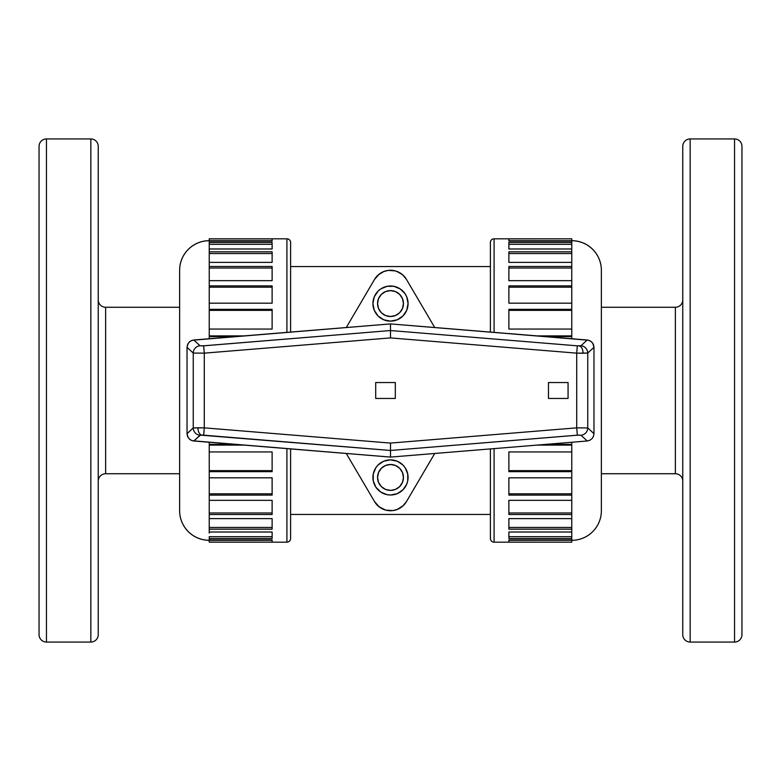 <?xml version="1.0" encoding="UTF-8"?>
<svg xmlns="http://www.w3.org/2000/svg" width="781" height="781" viewBox="0 0 781 781"><rect width="100%" height="100%" fill="white"/><g stroke="black" fill="none" stroke-linecap="round" stroke-linejoin="round"><path stroke-width="1.17" d="M576.72 353.149L583.056 353.246A7.4 4.227 -90 0 0 579.434 345.924L577.325 345.827L576.72 353.149L390.5 337.909L204.28 353.149L204.28 427.851L197.944 427.754A7.4 4.227 90 0 0 201.566 435.076L203.675 435.173L204.28 427.851L390.5 443.091L576.72 427.851L576.72 353.149L576.72 427.851L587.751 427.939L593.97 433.67L593.472 436.354L592.027 438.658L589.85 440.279L587.224 440.992L390.5 457.09L192.429 440.757L189.978 439.566L188.143 437.575L187.03 433.67L187.03 347.33L188.143 343.425L189.978 341.434L192.429 340.243L390.5 323.91L588.571 340.243L591.022 341.434L592.857 343.425L593.97 347.33L593.97 433.67L593.97 347.33L587.751 353.061L587.751 427.939L587.751 353.061L576.72 353.149L577.325 345.827L580.996 345.739L587.224 340.008L390.5 323.91L390.5 330.539L577.325 345.827L390.5 330.539L390.5 323.91L193.776 340.008L200.004 345.739L202.357 345.905L390.5 330.539L390.5 337.909L576.72 353.149M390.5 490.39A12.945 12.945 0 0 1 377.555 477.435A12.945 12.945 0 0 1 390.5 464.49L385.541 465.476L381.343 468.278L378.541 472.485L377.555 477.435L378.541 482.394L381.343 486.592L385.541 489.404L390.5 490.39L395.459 489.404L399.657 486.592L402.459 482.394L403.445 477.435L402.459 472.485L399.657 468.278L395.459 465.476L390.5 464.49A12.945 12.945 0 0 1 403.445 477.435A12.945 12.945 0 0 1 390.5 490.39M390.5 316.51A12.945 12.945 0 0 1 377.555 303.565A12.945 12.945 0 0 1 390.5 290.61L395.459 291.596L399.657 294.408L402.459 298.606L403.445 303.565L402.459 308.515L399.657 312.722L395.459 315.524L390.5 316.51L385.541 315.524L381.343 312.722L378.541 308.515L377.555 303.565L378.541 298.606L381.343 294.408L385.541 291.596L390.5 290.61A12.945 12.945 0 0 1 403.445 303.565A12.945 12.945 0 0 1 390.5 316.51M383.774 461.2A17.572 17.572 0 0 0 380.728 492.04L375.886 487.198L373.269 480.862L373.269 474.008L375.886 467.673L378.072 465.007L383.774 461.2L390.5 459.863L397.226 461.2L402.928 465.007L405.114 467.673L407.731 474.008L407.731 480.862L406.735 484.161L402.928 489.863L397.226 493.67L390.5 495.008A17.572 17.572 0 0 1 372.928 477.435A17.572 17.572 0 0 1 390.5 459.863A17.572 17.572 0 0 1 408.072 477.435A17.572 17.572 0 0 1 390.5 495.008L387.073 494.676L380.737 492.05M380.747 492.059A17.572 17.572 0 0 0 383.764 493.67M383.793 493.68A17.572 17.572 0 0 0 390.5 495.008L387.073 494.676M380.728 288.96A17.572 17.572 0 0 0 383.774 319.8L378.072 315.993L374.265 310.291L372.928 303.565L374.265 296.839L378.072 291.137L380.737 288.95L387.073 286.324L393.927 286.324L400.262 288.95L405.114 293.802L406.735 296.839L408.072 303.565L406.735 310.291L402.928 315.993L397.226 319.8L390.5 321.137A17.572 17.572 0 0 1 372.928 303.565A17.572 17.572 0 0 1 390.5 285.992A17.572 17.572 0 0 0 383.793 287.32M383.764 287.33A17.572 17.572 0 0 0 380.747 288.941M385.355 270.997L385.98 270.831A18.5 18.5 0 0 0 383.666 271.573M382.739 271.973A18.5 18.5 0 0 0 381.528 272.589M379.039 274.238A18.5 18.5 0 0 0 378.15 275M374.89 278.846L376.383 276.816A18.5 18.5 0 0 0 374.548 279.393L378.336 274.834L383.969 271.456M388.079 270.421L383.471 271.651L378.951 274.316M382.778 271.954L384.252 271.358M430.536 460.614L406.452 501.607A18.5 18.5 0 0 1 374.548 501.607L350.464 460.614M376.93 504.799L374.548 501.607L379.312 506.967L385.746 510.11L392.902 510.579L397.568 509.329M105.64 307.265A7.4 7.4 0 0 1 98.24 299.865A7.4 7.4 0 0 0 105.64 307.265L105.64 473.735L179.63 473.735L105.64 473.735A7.4 7.4 0 0 0 98.24 481.135A7.4 7.4 0 0 1 105.64 473.735L105.64 307.265L179.63 307.265L105.64 307.265M675.36 473.735A7.4 7.4 0 0 1 682.76 481.135A7.4 7.4 0 0 0 675.36 473.735L675.36 307.265L601.37 307.265L675.36 307.265A7.4 7.4 0 0 0 682.76 299.865A7.4 7.4 0 0 1 675.36 307.265L675.36 473.735L601.37 473.735L675.36 473.735M98.24 634.67A7.4 7.4 0 0 1 90.84 642.06L46.45 642.06L46.45 138.94A7.4 7.4 0 0 0 39.05 146.33L39.05 634.67A7.4 7.4 0 0 0 46.45 642.06L90.84 642.06L90.84 138.94L46.45 138.94L46.45 642.06A7.4 7.4 0 0 1 39.05 634.67L39.05 146.33A7.4 7.4 0 0 1 46.45 138.94L90.84 138.94L90.84 642.06A7.4 7.4 0 0 0 98.24 634.67L98.24 146.33A7.4 7.4 0 0 0 90.84 138.94A7.4 7.4 0 0 1 98.24 146.33L98.24 633.489M179.63 270.265A29.6 29.6 0 0 1 209.23 240.675L209.23 238.82L286.91 238.82A3.7 3.7 0 0 1 290.61 242.52L290.61 332.081L290.61 242.52A3.7 3.7 0 0 0 286.91 238.82L286.91 332.384L286.91 238.82L209.23 238.82L272.12 238.869L272.12 241.056L209.23 240.714A29.6 29.6 0 0 0 179.63 270.265L179.63 510.735A29.6 29.6 0 0 0 209.23 540.325L272.12 540.286L209.23 540.286A29.6 29.6 0 0 1 179.63 510.735M209.23 442.261L209.23 445.111L244.072 445.111L209.23 445.111L209.23 451.945L272.12 451.945L272.12 471.665L209.23 471.665L209.23 477.816L272.12 477.816L272.12 495.105L209.23 495.105L209.23 500.338L272.12 500.338L272.12 514.523L209.23 514.523L209.23 518.633L272.12 518.633L272.12 529.176L209.23 529.176L209.23 533.101M209.23 444.399L235.413 444.399L209.23 444.399L209.23 470.64L272.12 470.64L272.12 451.945L272.12 471.665L209.23 471.665L209.23 493.797L272.12 493.797L272.12 477.816L272.12 495.105L209.23 495.105L209.23 512.98L272.12 512.98L272.12 500.338L272.12 514.523L209.23 514.523L209.23 527.468L209.23 520.331M272.12 512.98L209.23 512.98L209.23 514.523L209.23 502.242M272.12 493.797L209.23 493.797L209.23 495.105L209.23 479.622M272.12 470.64L209.23 470.64L209.23 471.665L209.23 453.419M272.12 240.714L209.23 240.714L209.23 238.869L272.12 238.869L272.12 241.056L209.23 241.056L209.23 242.5L272.12 242.5L272.12 248.993L209.23 248.993L209.23 251.824L272.12 251.824L272.12 262.367L209.23 262.367L209.23 266.477L272.12 266.477L272.12 280.662L209.23 280.662L209.23 285.895L272.12 285.895L272.12 303.184L209.23 303.184L209.23 309.335L272.12 309.335L272.12 329.055L209.23 329.055L209.23 310.36L209.23 335.889L244.072 335.889L209.23 335.889L209.23 338.739M272.12 303.184L272.12 285.895L272.12 303.184L209.23 303.184L209.23 287.203L209.23 309.335L272.12 309.335L272.12 329.055L272.12 309.335L272.12 310.36L209.23 310.36L209.23 309.335L209.23 310.36L272.12 310.36M272.12 280.662L272.12 266.477L272.12 280.662L209.23 280.662L209.23 268.02L209.23 285.895L272.12 285.895M272.12 262.367L272.12 251.824L272.12 262.367L209.23 262.367L209.23 253.532L209.23 266.477L272.12 266.477M272.12 248.993L272.12 242.5L272.12 248.993L209.23 248.993L209.23 244.316L209.23 251.824L272.12 251.824M209.23 542.18L286.91 542.18L286.91 448.616L286.91 542.18A3.7 3.7 0 0 0 290.61 538.48L290.61 448.919L290.61 538.48A3.7 3.7 0 0 1 286.91 542.18L209.23 542.18L209.23 540.286L209.23 542.18M272.12 542.131L209.23 542.131L272.12 542.131L272.12 539.944L272.12 542.131M272.12 527.468L209.23 527.468L209.23 529.176L209.23 527.468L272.12 527.468L272.12 518.633L272.12 529.176L209.23 529.176L209.23 532.007L272.12 532.007L272.12 538.5L209.23 538.5L209.23 539.944L272.12 539.944L209.23 540.286M508.88 540.286L571.77 540.286L508.88 540.286L508.88 542.131L571.77 542.18L494.09 542.18A3.7 3.7 0 0 1 490.39 538.48L490.39 448.919L490.39 538.48A3.7 3.7 0 0 0 494.09 542.18L494.09 448.616L494.09 542.18L571.77 542.18L508.88 542.131L508.88 539.944L571.77 539.944L571.77 538.5L508.88 538.5L508.88 532.007L571.77 532.007L571.77 529.176L508.88 529.176L508.88 518.633L571.77 518.633L571.77 514.523L508.88 514.523L508.88 500.338L571.77 500.338L571.77 495.105L508.88 495.105L508.88 477.816L571.77 477.816L571.77 471.665L508.88 471.665L508.88 451.945L571.77 451.945L571.77 445.111L536.928 445.111L571.77 445.111L571.77 442.261M494.09 332.384L494.09 238.82A3.7 3.7 0 0 0 490.39 242.52L490.39 332.081L490.39 242.52A3.7 3.7 0 0 1 494.09 238.82L494.09 332.384M508.88 238.869L571.77 238.82L494.09 238.82L571.77 238.82L508.88 238.869L508.88 241.056L508.88 238.869M571.77 338.739L571.77 335.889L536.928 335.889L571.77 335.889L571.77 329.055L508.88 329.055L508.88 309.335L571.77 309.335L571.77 303.184L508.88 303.184L508.88 285.895L571.77 285.895L571.77 280.662L508.88 280.662L508.88 266.477L571.77 266.477L571.77 262.367L508.88 262.367L508.88 251.824L571.77 251.824L571.77 248.993L508.88 248.993L508.88 242.5L571.77 242.5L571.77 241.056L508.88 241.056L571.77 240.714L508.88 240.714L571.77 240.714A29.6 29.6 0 0 1 601.37 270.265A29.6 29.6 0 0 0 571.77 240.675L571.77 238.869L571.77 240.714M601.37 510.735A29.6 29.6 0 0 1 571.77 540.325A29.6 29.6 0 0 0 601.37 510.735L601.37 270.265M508.88 248.993L508.88 244.316L571.77 244.316L508.88 244.316L508.88 242.5L508.88 248.993L571.77 248.993L571.77 244.316L571.77 247.899M508.88 262.367L508.88 253.532L571.77 253.532L508.88 253.532L508.88 251.824L508.88 262.367L571.77 262.367L571.77 253.532L571.77 260.669M508.88 280.662L508.88 268.02L571.77 268.02L508.88 268.02L508.88 266.477L508.88 280.662L571.77 280.662L571.77 268.02L571.77 278.758M508.88 303.184L508.88 287.203L571.77 287.203L508.88 287.203L508.88 285.895L508.88 303.184L571.77 303.184L571.77 287.203L571.77 301.378M508.88 329.055L508.88 310.36L571.77 310.36L508.88 310.36L508.88 309.335L508.88 329.055L571.77 329.055L571.77 310.36L571.77 327.581M571.77 444.399L545.587 444.399L571.77 444.399L571.77 470.64L571.77 451.945L508.88 451.945L508.88 471.665L508.88 470.64L571.77 470.64L508.88 470.64L508.88 451.945M508.88 470.64L508.88 471.665L571.77 471.665L571.77 493.797L571.77 477.816L508.88 477.816L508.88 495.105L508.88 493.797L571.77 493.797L508.88 493.797L508.88 477.816M508.88 493.797L508.88 495.105L571.77 495.105L571.77 512.98L571.77 500.338L508.88 500.338L508.88 514.523L508.88 512.98L571.77 512.98L508.88 512.98L508.88 500.338M508.88 514.523L571.77 514.523L571.77 527.468L571.77 518.633L508.88 518.633L508.88 529.176L508.88 527.468L571.77 527.468L508.88 527.468L508.88 518.633M508.88 529.176L571.77 529.176L571.77 536.684L571.77 532.007L508.88 532.007L508.88 538.5L508.88 536.684L571.77 536.684L508.88 536.684L508.88 532.007M741.95 634.67A7.4 7.4 0 0 1 734.55 642.06L690.16 642.06L690.16 138.94A7.4 7.4 0 0 0 682.76 146.33L682.76 634.67A7.4 7.4 0 0 0 690.16 642.06L734.55 642.06L734.55 138.94L690.16 138.94L690.16 642.06A7.4 7.4 0 0 1 682.76 634.67L682.76 146.33A7.4 7.4 0 0 1 690.16 138.94L734.55 138.94L734.55 642.06A7.4 7.4 0 0 0 741.95 634.67L741.95 146.33A7.4 7.4 0 0 0 734.55 138.94A7.4 7.4 0 0 1 741.95 146.33L741.95 633.489M290.61 514.435L490.39 514.435L290.61 514.435M490.39 266.565L290.61 266.565L490.39 266.565M350.425 460.556L346.266 453.468M387.952 510.559A18.5 18.5 0 0 1 384.057 509.573L378.375 506.205M385.951 510.169L385.414 510.022M388.528 510.628L386.8 510.364M394.22 510.354L392.482 510.628M395.616 510.013L395.03 510.169M397.529 509.349L403.504 505.395L406.452 501.607L434.734 453.468L406.452 501.607L402.654 506.186L396.982 509.563M434.734 453.468L430.575 460.556M399.706 272.725A18.5 18.5 0 0 0 396.904 271.407L402.615 274.785L406.452 279.393L403.504 275.605L399.687 272.706L395.254 270.89L388.411 270.382M392.374 270.363L394.122 270.626M387.669 270.48L388.245 270.402M571.77 540.286L571.77 542.131L571.77 539.944L508.88 539.944M571.77 336.601L545.587 336.601L571.77 336.601L571.77 329.055M272.12 538.5L272.12 532.007L272.12 538.5L209.23 538.5L209.23 536.684L272.12 536.684L209.23 536.684L209.23 539.944M209.23 240.714L209.23 242.5L272.12 242.5M272.12 244.316L209.23 244.316L209.23 242.5L209.23 244.316L272.12 244.316M272.12 253.532L209.23 253.532L209.23 251.824L209.23 253.532L272.12 253.532M272.12 268.02L209.23 268.02L209.23 266.477L209.23 268.02L272.12 268.02M272.12 287.203L209.23 287.203L209.23 285.895L209.23 287.203L272.12 287.203M209.23 336.601L235.413 336.601L209.23 336.601L209.23 329.055L272.12 329.055M378.951 506.684L379.302 506.957A18.5 18.5 0 0 1 378.17 506.029M372.928 303.565L373.074 301.271M346.266 327.532L374.548 279.393A18.5 18.5 0 0 1 406.452 279.393A18.5 18.5 0 0 0 406.11 278.837L405.388 277.782M404.607 504.194L406.11 502.154M390.441 510.735L392.931 510.569A18.5 18.5 0 0 0 392.95 510.569M374.89 502.163L376.393 504.194M601.37 270.851L601.37 510.149M179.63 508.421L179.63 272.579M379.322 274.024L374.548 279.393M397.207 287.32A17.572 17.572 0 0 0 390.5 285.992A17.572 17.572 0 0 1 408.072 303.565A17.572 17.572 0 0 1 390.5 321.137L383.774 319.8M406.452 279.393L434.734 327.532M406.1 278.827A18.5 18.5 0 0 0 404.617 276.816M404.597 276.786A18.5 18.5 0 0 0 401.678 274.024M396.885 271.407A18.5 18.5 0 0 0 394.512 270.704M396.768 271.358L398.232 271.964M374.548 501.607A18.5 18.5 0 0 0 378.15 506.01M382.182 508.753A18.5 18.5 0 0 0 382.817 509.066M394.991 510.178A18.5 18.5 0 0 0 397.285 509.446M396.719 509.651L398.203 509.056A18.5 18.5 0 0 0 399.179 508.568M401.942 506.771A18.5 18.5 0 0 0 403.865 505.024M404.08 504.79A18.5 18.5 0 0 0 406.452 501.607M384.203 509.632L382.749 509.027M397.226 319.8A17.572 17.572 0 0 0 400.272 288.96M400.253 288.941A17.572 17.572 0 0 0 397.236 287.33M390.5 495.008A17.572 17.572 0 0 0 397.207 493.68M397.236 493.67A17.572 17.572 0 0 0 400.253 492.059M400.272 492.04A17.572 17.572 0 0 0 397.226 461.2M272.12 241.056L209.23 241.056M209.23 532.007L272.12 532.007M209.23 518.633L272.12 518.633M209.23 500.338L272.12 500.338M209.23 477.816L272.12 477.816M209.23 451.945L272.12 451.945M571.77 303.184L571.77 310.36L571.77 309.335L508.88 309.335L508.88 310.36M571.77 280.662L571.77 287.203L571.77 285.895L508.88 285.895L508.88 287.203M571.77 262.367L571.77 268.02L571.77 266.477L508.88 266.477L508.88 268.02M571.77 248.993L571.77 253.532L571.77 251.824L508.88 251.824M571.77 241.056L571.77 244.316L571.77 242.5L508.88 242.5M508.88 538.5L571.77 538.5L571.77 536.684L571.77 539.944M571.77 529.176L571.77 527.468L571.77 529.176M571.77 514.523L571.77 512.98L571.77 514.523M571.77 495.105L571.77 493.797L571.77 495.105M571.77 471.665L571.77 470.64L571.77 471.665M390.5 457.09L587.224 440.992L580.996 435.261L578.643 435.095L390.5 450.461L390.5 457.09L390.5 450.461L200.502 435.124L193.776 440.992L390.5 457.09M187.03 347.33L187.03 433.67L193.249 427.939L193.249 353.061L187.03 347.33L193.249 353.061L193.249 427.939L204.28 427.851L204.28 353.149L193.249 353.061L204.28 353.149L390.5 337.909L390.5 330.539L203.675 345.827L204.28 353.149L203.675 345.827L200.004 345.739A7.4 7.302 132.7 0 0 193.249 353.061A7.4 7.302 -47.3 0 1 200.004 345.739L193.776 340.008L191.15 340.721L188.973 342.342L187.528 344.646L187.03 347.33M568.07 398.456L548.467 398.456L548.467 382.544L568.07 382.544L568.07 398.456L568.07 382.544L548.467 382.544L548.467 398.456L568.07 398.456M395.313 382.544L375.7 382.544L375.7 398.456L395.313 398.456L395.313 382.544L375.7 382.544L375.7 398.456L395.313 398.456L395.313 382.544M580.996 435.261L587.224 440.992L589.85 440.279L592.027 438.658L593.472 436.354L593.97 433.67L587.751 427.939A7.4 7.302 132.7 0 1 580.996 435.261A7.4 7.302 -47.3 0 0 587.751 427.939L576.72 427.851L577.325 435.173L580.996 435.261M390.5 450.461L577.325 435.173L576.72 427.851L390.5 443.091L390.5 450.461L390.5 443.091L204.28 427.851L203.675 435.173L390.5 450.461M201.566 435.076A7.4 4.227 -90 0 1 197.944 427.754L193.249 427.939A7.4 7.302 47.3 0 0 200.004 435.261L201.566 435.076M193.776 440.992L200.004 435.261A7.4 7.302 -132.7 0 1 193.249 427.939L187.03 433.67L187.528 436.354L188.973 438.658L191.15 440.279L193.776 440.992M587.751 353.061L593.97 347.33L593.472 344.646L592.027 342.342L589.85 340.721L587.224 340.008L580.996 345.739A7.4 7.302 47.3 0 1 587.751 353.061A7.4 7.302 -132.7 0 0 580.996 345.739L579.434 345.924A7.4 4.227 90 0 1 583.056 353.246L587.751 353.061"/></g></svg>
